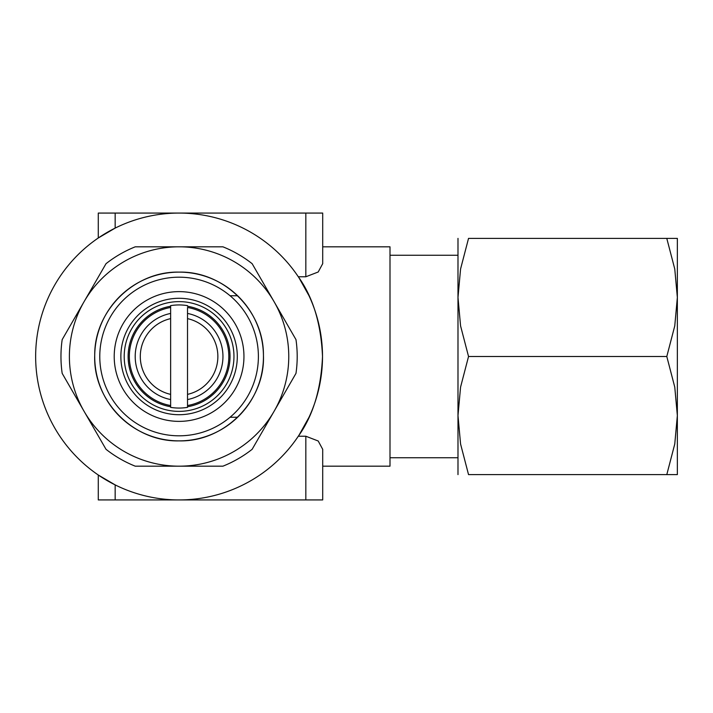 <?xml version="1.0" encoding="UTF-8"?>
<svg xmlns="http://www.w3.org/2000/svg" width="713" height="713" viewBox="0 0 713 713"><rect width="100%" height="100%" fill="white"/><g stroke="black" fill="none" stroke-linecap="round" stroke-linejoin="round"><path stroke-width="1.07" d="M187.519 394.378A38.814 38.814 0 0 0 187.519 318.622L187.519 399.556A43.876 43.876 0 0 0 187.519 313.444L187.519 318.622M179.079 440.875A84.375 84.375 0 0 0 263.454 356.5A84.375 84.375 0 0 0 179.079 272.125A84.375 84.375 0 0 0 94.713 356.5A84.375 84.375 0 0 0 179.079 440.875C224.648 442.069 265.361 400.724 263.436 355.172C263.863 310.565 223.677 271.002 179.079 272.125A84.375 84.375 0 0 0 94.713 356.5A84.375 84.375 0 0 0 179.079 440.875C133.509 442.069 92.806 400.724 94.722 355.172C94.294 310.565 134.481 271.002 179.079 272.125M390.002 255.254L457.987 255.254L457.987 457.746L390.002 457.746M322.704 499.929L322.704 449.315L318.203 440.999L305.832 436.231L298.31 436.231C313.016 415.741 321.082 389.164 322.508 356.5A143.429 143.429 0 0 0 179.079 213.071A143.429 143.429 0 0 0 35.65 356.5A143.429 143.429 0 0 0 179.079 499.929A143.429 143.429 0 0 0 322.508 356.5C321.082 323.836 313.016 297.259 298.31 276.769L305.832 276.769L318.203 272.001L322.704 263.685L322.704 213.071L322.704 246.823L390.002 246.823L390.002 466.177L322.704 466.177L322.704 499.929L98.278 499.929L98.278 475.01L115.158 484.893L98.278 475.01M98.278 237.99L115.158 228.107L98.278 237.99L98.278 213.071L322.704 213.071M299.086 277.945L309.014 295.752M297.196 356.5A118.117 118.117 0 0 0 295.984 339.629L274.068 301.661A109.677 109.677 0 0 1 179.079 466.177A109.677 109.677 0 0 1 84.089 301.661L62.174 339.629A118.117 118.117 0 0 0 62.174 373.371L106.014 449.306A118.117 118.117 0 0 0 135.238 466.177L222.919 466.177A118.117 118.117 0 0 0 252.144 449.306L295.984 373.371A118.117 118.117 0 0 0 297.196 356.5M677.35 474.617L677.35 415.563L674.765 444.012L666.798 474.617C680.924 474.617 680.924 474.617 666.78 474.617L468.539 474.617L460.571 444.012L457.987 415.563L460.571 387.106L468.539 356.5L460.571 325.894L457.987 297.437L457.987 474.617M677.35 356.5L677.35 297.437L674.765 325.894L666.798 356.5L674.765 387.106L677.35 415.563L677.35 356.5M187.519 406.749L187.519 407.364A51.559 51.559 0 0 1 170.639 407.364L170.639 305.636A51.559 51.559 0 0 1 187.519 305.636L187.519 306.251A50.953 50.953 0 0 1 187.519 406.749L187.519 405.528L187.519 406.749M170.639 313.444A43.876 43.876 0 0 0 170.639 399.556M170.639 318.622A38.814 38.814 0 0 0 170.639 394.378M170.639 307.472L170.639 306.251A50.953 50.953 0 0 0 170.639 406.749L170.639 405.528A49.75 49.75 0 0 1 170.639 307.472M187.519 399.556L187.519 405.528A49.75 49.75 0 0 0 187.519 307.472L187.519 313.444M457.987 238.383L457.987 297.437L460.571 268.988L468.539 238.383L666.798 238.383C680.924 238.383 680.924 238.383 666.78 238.383L674.765 268.988L677.35 297.437L677.35 238.383M468.557 474.617C454.413 474.617 454.413 474.617 468.557 474.617M468.557 238.383C454.413 238.383 454.413 238.383 468.557 238.383M666.798 356.5L468.539 356.5M84.089 301.661A109.677 109.677 0 0 1 274.068 301.661L252.144 263.694A118.117 118.117 0 0 0 222.919 246.823L135.238 246.823A118.117 118.117 0 0 0 106.014 263.694L84.089 301.661M309.014 417.248L299.086 435.055M179.079 414.716A58.216 58.216 0 0 0 237.295 356.5A58.216 58.216 0 0 0 179.079 298.284A58.216 58.216 0 0 0 120.862 356.5A58.216 58.216 0 0 0 179.079 414.716M233.962 356.5A54.874 54.874 0 0 0 179.079 301.626A54.874 54.874 0 0 0 124.205 356.5A54.874 54.874 0 0 0 179.079 411.374A54.874 54.874 0 0 0 233.962 356.5M114.214 356.5A64.874 64.874 0 0 0 179.079 421.374A64.874 64.874 0 0 0 243.953 356.5A64.874 64.874 0 0 0 179.079 291.626A64.874 64.874 0 0 0 114.214 356.5M179.079 435.812A79.312 79.312 0 0 0 258.391 356.5A79.312 79.312 0 0 0 179.079 277.188A79.312 79.312 0 0 0 99.775 356.5A79.312 79.312 0 0 0 179.079 435.812M305.832 499.929L305.832 436.231M305.832 276.769L305.832 213.071M115.158 213.071L115.158 228.107M115.158 484.893L115.158 499.929M237.634 417.248L230.067 417.248M237.634 295.752L230.067 295.752"/></g></svg>
